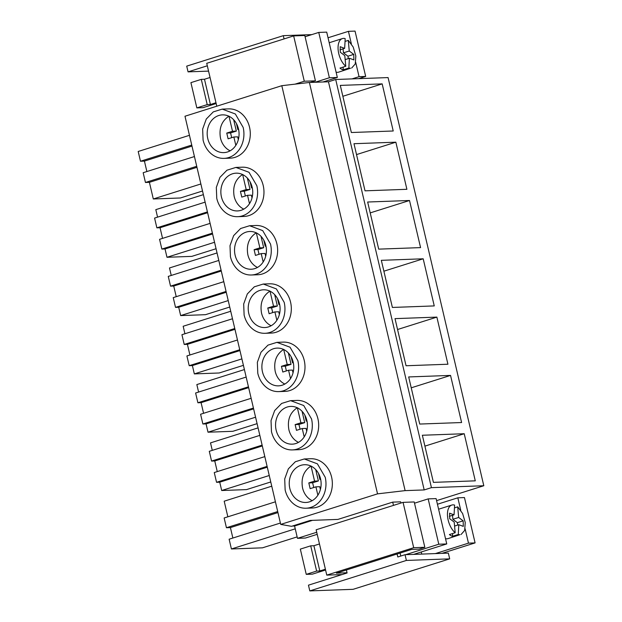 <?xml version="1.0" encoding="UTF-8"?>
<svg xmlns="http://www.w3.org/2000/svg" width="622" height="622" viewBox="0 0 622 622"><rect width="100%" height="100%" fill="white"/><g stroke="black" fill="none" stroke-linecap="round" stroke-linejoin="round"><path stroke-width="0.93" d="M413.63 554.381L446.752 543.939L436.115 498.603L428.161 498.891L414.501 503.198M441.97 553.355L475.091 542.905L464.455 497.569L457.831 497.81L437.445 504.24M342.061 574.565L326.775 575.117L316.139 529.781L403.064 502.366L414.205 501.954L424.842 547.298L419.049 549.125L411.725 549.389L336.385 573.15L347.045 572.761M326.775 575.117L413.7 547.702L424.842 547.298M475.091 542.905L468.467 543.146L435.346 553.596M446.752 543.939L438.79 544.227L405.668 554.676M438.79 544.227L428.161 498.891M421.763 554.085L421.265 551.978M468.467 543.146L465.101 528.786M460.762 510.297L457.831 497.81M325.57 570.001L312.469 574.129L306.249 574.363L316.629 571.082L319.817 570.973L325.392 569.208M413.7 547.702L403.064 502.366M306.249 574.363L300.325 549.109L310.705 545.836L313.892 545.719L319.467 543.962M319.817 570.973L313.892 545.719M316.629 571.082L310.705 545.836M280.398 523.04L229.129 539.212L231.415 548.969L262.461 547.834L297.137 536.895M275.414 501.806L224.145 517.978L226.439 527.736L230.42 527.588L232.869 538.03M271.752 486.186L224.192 501.192L227.854 516.804M231.415 548.969L295.248 528.832M230.42 527.588L277.948 512.598M226.439 527.736L277.707 511.564M208.564 71.118L188.069 71.864L207.313 65.792M284.067 38.922L283.305 35.664L186.717 66.126L188.069 71.864M353.102 589.322L309.803 590.9L406.391 560.438L449.69 558.859L353.102 589.322M346.392 569.993L347.092 572.979L308.458 585.162L309.803 590.9M292.293 526.072L294.579 525.994L297.471 538.333L305.433 538.038L317.204 534.329M400.949 503.027L400.669 501.837L392.715 502.125L337.901 519.417L310.199 520.427L291.508 526.321L280.716 524.4L184.983 116.236L281.805 85.696L309.383 82.469L328.463 81.777L335.701 79.492L388.081 77.579L483.807 485.743L436.597 500.632M283.305 35.664L311.77 34.622M280.716 524.4L377.538 493.86L405.116 490.626L424.196 489.934L431.435 487.648L483.807 485.743M406.391 560.438L405.039 554.7L448.345 553.121L449.69 558.859M294.579 525.994L312.493 520.342M297.471 538.333L316.722 532.261M405.039 554.7L397.8 556.985L397.1 554M392.715 502.125L393.477 505.391M191.988 146.092L144.428 161.098L140.479 161.238L191.747 145.066M144.428 161.098L146.878 171.548M196.723 166.299L145.455 182.471L143.169 172.714L194.437 156.55M145.455 182.471L149.404 182.332L196.964 167.326M149.404 182.332L153.307 198.97L200.867 183.972M153.307 198.97L180.403 197.983L202.523 191.008M140.479 161.238L138.193 151.48L189.453 135.316M262.321 445.958L214.761 460.956L211.573 461.073L262.126 445.127M214.761 460.956L217.257 471.608M267.102 466.368L216.557 482.307L214.263 472.549L264.817 456.61M216.557 482.307L219.737 482.19L267.297 467.192M219.737 482.19L221.689 490.517L269.248 475.511M221.689 490.517L246.522 489.607L270.764 481.964M212.273 450.375L210.516 442.88L258.076 427.882M211.573 461.073L209.287 451.315L259.833 435.377M251.14 398.298L200.587 414.244L202.881 424.002L253.426 408.055M202.881 424.002L206.061 423.885L253.62 408.879M206.061 423.885L208.012 432.204L255.572 417.207M208.012 432.204L232.846 431.303L257.088 423.652M198.597 392.07L196.84 384.575L244.399 369.569M248.644 387.646L201.085 402.652L197.897 402.768L195.611 393.011L246.156 377.064M197.897 402.768L248.45 386.822M201.085 402.652L203.581 413.303M210.112 223.376L159.559 239.322L161.852 249.072L212.397 233.133M161.852 249.072L165.032 248.955L212.592 233.958M165.032 248.955L166.984 257.283L214.543 242.277M166.984 257.283L191.817 256.373L216.059 248.73M157.568 217.14L155.811 209.645L203.371 194.647M207.616 212.724L160.056 227.722L156.868 227.839L154.583 218.081L205.128 202.142M156.868 227.839L207.421 211.9M160.056 227.722L162.552 238.374M221.292 271.029L173.732 286.034L170.545 286.151L168.259 276.393L218.804 260.447M170.545 286.151L221.098 270.205M173.732 286.034L176.228 296.686M226.074 291.438L175.528 307.385L173.235 297.627L223.788 281.68M175.528 307.385L178.708 307.268L226.268 292.27M178.708 307.268L180.66 315.587L228.22 300.589M180.66 315.587L205.493 314.685L229.736 307.043M171.244 275.453L169.487 267.958L217.047 252.952M184.921 333.757L183.163 326.262L230.723 311.264M234.968 329.341L187.409 344.339L184.221 344.456L181.935 334.698L232.48 318.759M184.221 344.456L234.774 328.517M187.409 344.339L189.904 354.991M239.75 349.751L189.205 365.689L186.911 355.94L237.464 339.993M189.205 365.689L192.385 365.573L239.944 350.575M192.385 365.573L194.336 373.9L241.896 358.894M194.336 373.9L219.169 372.99L243.412 365.347M377.538 493.86L281.805 85.696M306.078 508.221L312.446 507.995A24.647 20.798 -92.1 0 0 331.588 477.043A24.647 20.798 -92.1 0 0 310.65 458.733L304.282 458.966L295.333 461.742L288.344 468.871L284.705 478.932L285.133 489.918A24.647 20.798 -92.1 0 0 306.078 508.221A24.647 20.798 -92.1 0 0 325.22 477.276L317.399 463.833L304.282 458.966M251.374 274.994L257.741 274.761A24.647 20.798 -92.1 0 0 276.883 243.808A24.647 20.798 -92.1 0 0 255.945 225.498L249.577 225.732L240.628 228.507L233.639 235.637L230 245.698L230.435 256.684A24.647 20.798 -92.1 0 0 251.374 274.994A24.647 20.798 -92.1 0 0 270.516 244.042L262.694 230.599L249.577 225.732M292.402 449.916L298.77 449.683A24.647 20.798 -92.1 0 0 317.912 418.73A24.647 20.798 -92.1 0 0 296.974 400.42L290.606 400.654L281.657 403.437L274.667 410.567L271.029 420.62L271.464 431.606A24.647 20.798 -92.1 0 0 292.402 449.916A24.647 20.798 -92.1 0 0 311.544 418.964L303.723 405.528L290.606 400.654M278.726 391.603L285.094 391.378A24.647 20.798 -92.1 0 0 304.236 360.426A24.647 20.798 -92.1 0 0 283.298 342.116L276.93 342.349L267.981 345.124L260.991 352.254L257.352 362.315L257.788 373.301A24.647 20.798 -92.1 0 0 278.726 391.603A24.647 20.798 -92.1 0 0 297.868 360.659L290.046 347.216L276.93 342.349M237.697 216.681L244.065 216.448A24.647 20.798 -92.1 0 0 263.207 185.496A24.647 20.798 -92.1 0 0 242.269 167.194L235.901 167.419L226.952 170.203L219.963 177.332L216.324 187.385L216.759 198.371A24.647 20.798 -92.1 0 0 237.697 216.681A24.647 20.798 -92.1 0 0 256.839 185.729L249.018 172.294L235.901 167.419M265.05 333.299L271.417 333.065A24.647 20.798 -92.1 0 0 290.56 302.113A24.647 20.798 -92.1 0 0 269.621 283.811L263.254 284.036L254.305 286.82L247.315 293.949L243.676 304.002L244.112 314.989A24.647 20.798 -92.1 0 0 265.05 333.299A24.647 20.798 -92.1 0 0 284.192 302.346L276.37 288.911L263.254 284.036M224.021 158.377L230.389 158.143A24.647 20.798 -92.1 0 0 249.531 127.191A24.647 20.798 -92.1 0 0 228.593 108.881L222.225 109.114L213.276 111.898L206.286 119.02L202.648 129.081L203.083 140.067A24.647 20.798 -92.1 0 0 224.021 158.377A24.647 20.798 -92.1 0 0 243.163 127.424L235.341 113.981L222.225 109.114M405.116 490.626L309.383 82.469M424.196 489.934L328.463 81.777M431.435 487.648L335.701 79.492M464.222 433.728L475.278 480.845L433.41 482.369L422.361 435.252L464.222 433.728L424.912 446.129M423.193 258.799L434.249 305.915L392.381 307.447L381.333 260.323L423.193 258.799L383.883 271.2M378.705 249.134L367.656 202.018L409.517 200.494L420.573 247.61L378.705 249.134M450.546 375.416L461.602 422.532L419.733 424.056L408.685 376.94L450.546 375.416L411.235 387.817M436.869 317.111L447.926 364.228L406.057 365.752L395.009 318.635L436.869 317.111L397.559 329.512M365.028 190.83L353.98 143.705L395.849 142.181L406.897 189.298L365.028 190.83M351.352 132.517L340.304 85.401L382.172 83.877L393.221 130.993L351.352 132.517M400.086 553.059L400.786 556.037M409.517 200.494L370.207 212.895M395.849 142.181L356.53 154.583M382.172 83.877L342.854 96.278M289.821 488.441A18.885 15.939 -92.1 0 0 305.868 502.467A18.885 15.939 -92.1 0 0 320.54 478.746A18.885 15.939 -92.1 0 0 304.492 464.72A18.885 15.939 -92.1 0 0 289.821 488.441M235.116 255.207A18.885 15.939 -92.1 0 0 251.164 269.24A18.885 15.939 -92.1 0 0 265.835 245.519A18.885 15.939 -92.1 0 0 249.787 231.485A18.885 15.939 -92.1 0 0 235.116 255.207M276.145 430.129A18.885 15.939 -92.1 0 0 292.192 444.162A18.885 15.939 -92.1 0 0 306.864 420.441A18.885 15.939 -92.1 0 0 290.816 406.407A18.885 15.939 -92.1 0 0 276.145 430.129M262.468 371.824A18.885 15.939 -92.1 0 0 278.516 385.85A18.885 15.939 -92.1 0 0 293.187 362.136A18.885 15.939 -92.1 0 0 277.14 348.102A18.885 15.939 -92.1 0 0 262.468 371.824M221.44 196.894A18.885 15.939 -92.1 0 0 237.487 210.928A18.885 15.939 -92.1 0 0 252.159 187.206A18.885 15.939 -92.1 0 0 236.111 173.173A18.885 15.939 -92.1 0 0 221.44 196.894M248.792 313.511A18.885 15.939 -92.1 0 0 264.84 327.545A18.885 15.939 -92.1 0 0 279.511 303.824A18.885 15.939 -92.1 0 0 263.464 289.79A18.885 15.939 -92.1 0 0 248.792 313.511M207.764 138.589A18.885 15.939 -92.1 0 0 223.811 152.623A18.885 15.939 -92.1 0 0 238.483 128.902A18.885 15.939 -92.1 0 0 222.435 114.868A18.885 15.939 -92.1 0 0 207.764 138.589M323.075 81.972L337.342 77.47L326.713 32.134L318.752 32.422L305.091 36.729M358.653 78.652L365.682 76.436L355.045 31.1L348.429 31.341L328.035 37.771M216.79 106.206L206.729 63.312L293.654 35.897L304.796 35.493L315.432 80.829L310.339 82.438M300.426 83.519L306.957 82.757M295.053 84.149L304.29 81.233L315.432 80.829M365.682 76.436L359.057 76.677L352.036 78.893M337.342 77.47L329.388 77.758L315.113 82.259M329.388 77.758L318.752 32.422M359.057 76.677L355.691 62.324M351.352 43.828L348.429 31.341M215.982 102.747L210.407 104.504L207.219 104.62L196.84 107.894L203.067 107.668L216.161 103.532M304.29 81.233L293.654 35.897M196.84 107.894L190.915 82.64L201.295 79.367L204.482 79.251L210.057 77.493M210.407 104.504L204.482 79.251M207.219 104.62L201.295 79.367M311.023 465.995C303.699 470.831 300.877 478.162 302.549 487.975A18.885 15.939 -92.1 0 0 312.174 500.663M311.054 466.127L314.569 481.101L308.807 482.921L310.153 488.659L315.914 486.839L317.873 495.198M318.495 473.404L319.902 479.422L320.633 479.189M313.745 487.524L312.633 482.781L318.386 480.962L315.719 469.579M315.914 486.839L319.739 486.699L320.384 489.483M314.569 481.101L318.386 480.962M319.902 479.422L320.68 479.391M308.807 482.921L312.633 482.781M297.347 407.69C290.023 412.526 287.201 419.85 288.872 429.67A18.885 15.939 -92.1 0 0 298.498 442.359M297.378 407.822L300.892 422.797L295.131 424.608L296.476 430.346L302.238 428.535L304.197 436.893M304.819 415.092L306.226 421.11L306.957 420.876M300.068 429.219L298.957 424.468L304.71 422.657L302.043 411.274M302.238 428.535L306.063 428.395L306.708 431.17M300.892 422.797L304.71 422.657M306.226 421.11L307.004 421.086M295.131 424.608L298.957 424.468M283.671 349.377C276.347 354.221 273.524 361.545 275.196 371.357A18.885 15.939 -92.1 0 0 284.822 384.046M283.702 349.51L287.216 364.484L281.455 366.304L282.8 372.042L288.561 370.222L290.521 378.588M291.143 356.787L292.55 362.805L293.281 362.572M286.392 370.906L285.28 366.164L291.034 364.344L288.367 352.969M288.561 370.222L292.387 370.082L293.032 372.866M287.216 364.484L291.034 364.344M292.55 362.805L293.327 362.774M281.455 366.304L285.28 366.164M269.995 291.073C262.671 295.909 259.848 303.233 261.52 313.053A18.885 15.939 -92.1 0 0 271.145 325.741M270.026 291.205L273.54 306.18L267.779 307.991L269.124 313.729L274.885 311.917L276.844 320.276M277.466 298.474L278.874 304.492L279.605 304.267M272.716 312.602L271.604 307.851L277.358 306.04L274.691 294.657M274.885 311.917L278.71 311.777L279.364 314.561M273.54 306.18L277.358 306.04M278.874 304.492L279.651 304.469M267.779 307.991L271.604 307.851M256.318 232.76C248.994 237.604 246.172 244.928 247.844 254.74A18.885 15.939 -92.1 0 0 257.469 267.429M256.35 232.892L259.864 247.867L254.103 249.686L255.448 255.424L261.209 253.605L263.168 261.971M263.79 240.17L265.197 246.188L265.928 245.954M259.04 254.289L257.928 249.546L263.689 247.727L261.015 236.352M261.209 253.605L265.034 253.465L265.687 256.248M259.864 247.867L263.689 247.727M265.197 246.188L265.975 246.156M254.103 249.686L257.928 249.546M242.642 174.455C235.318 179.291 232.496 186.616 234.167 196.435A18.885 15.939 -92.1 0 0 243.793 209.124M242.673 174.588L246.188 189.562L240.426 191.374L241.779 197.112L247.533 195.3L249.492 203.658M250.114 181.857L251.521 187.875L252.252 187.65M245.363 195.984L244.252 191.234L250.013 189.422L247.338 178.04M247.533 195.3L251.358 195.16L252.011 197.944M246.188 189.562L250.013 189.422M251.521 187.875L252.299 187.852M240.426 191.374L244.252 191.234M228.966 116.143C221.642 120.987 218.82 128.311 220.491 138.123A18.885 15.939 -92.1 0 0 230.117 150.812M228.997 116.275L232.511 131.25L226.75 133.069L228.103 138.807L233.856 136.988L235.816 145.354M236.438 123.553L237.845 129.57L238.576 129.337M231.687 137.672L230.575 132.929L236.337 131.11L233.662 119.735M233.856 136.988L237.682 136.848L238.335 139.631M232.511 131.25L236.337 131.11M237.845 129.57L238.623 129.539M226.75 133.069L230.575 132.929M455.187 532.735L454.208 522.115A270.352 141.264 72.5 0 0 449.714 518.725L449.597 513.166A278.586 145.564 72.5 0 0 454.037 514.829A278.866 145.711 72.5 0 0 454.581 505.08A15.433 8.063 72.5 0 0 452.94 504.862A15.433 8.063 72.5 0 0 451.797 505.056A15.433 8.063 72.5 0 0 447.638 517.139A15.433 8.063 72.5 0 0 455.187 532.735L449.395 534.562A15.433 8.063 72.5 0 0 452.505 536.312L458.297 534.485A15.433 8.063 72.5 0 0 459.938 534.695L448.042 538.613A15.433 8.063 -107.5 0 1 446.899 538.808A15.433 8.063 -107.5 0 1 445.515 538.66M438.611 509.216A15.433 8.063 -107.5 0 1 438.759 509.169L451.797 505.056M461.081 534.5L464.665 530.418L465.24 522.449L462.605 513.5L457.722 506.852A278.866 145.711 72.5 0 0 458.686 517.457A278.866 145.711 72.5 0 0 463.165 520.832L463.281 526.391A278.866 145.711 72.5 0 0 458.842 524.727A230.739 120.559 72.5 0 0 458.297 534.485M454.449 507.879L457.722 506.852M449.372 516.299L454.037 514.829M452.629 533.544A230.739 120.559 72.5 0 0 452.505 536.312M452.497 515.311A278.866 145.711 72.5 0 0 452.894 519.284A278.866 145.711 72.5 0 0 457.364 522.659L457.706 525.085M452.894 519.284L458.686 517.457M454.573 526.08L458.842 524.727M457.364 522.659L463.165 520.832M345.778 66.266L344.798 55.646A270.352 141.264 72.5 0 0 340.304 52.256L340.187 46.697A278.586 145.564 72.5 0 0 344.627 48.361A278.866 145.711 72.5 0 0 345.171 38.611A15.433 8.063 72.5 0 0 343.531 38.393A15.433 8.063 72.5 0 0 342.388 38.587A15.433 8.063 72.5 0 0 338.228 50.67A15.433 8.063 72.5 0 0 345.778 66.266L339.985 68.093A15.433 8.063 72.5 0 0 343.095 69.843L348.895 68.016A15.433 8.063 72.5 0 0 350.528 68.233L338.632 72.144A15.433 8.063 -107.5 0 1 337.489 72.339A15.433 8.063 -107.5 0 1 336.105 72.199M329.201 42.755A15.433 8.063 -107.5 0 1 329.349 42.7L342.388 38.587M351.671 68.031L355.255 63.949L355.838 55.98L353.195 47.039L348.312 40.383A278.866 145.711 72.5 0 0 349.276 50.996A278.866 145.711 72.5 0 0 353.755 54.371L353.871 59.93A278.866 145.711 72.5 0 0 349.432 58.266A230.739 120.559 72.5 0 0 348.895 68.016M345.047 41.417L348.312 40.383M339.962 49.838L344.627 48.361M343.22 67.075A230.739 120.559 72.5 0 0 343.095 69.843M343.095 48.85A278.866 145.711 72.5 0 0 343.484 52.823A278.866 145.711 72.5 0 0 347.962 56.198L348.304 58.623M343.484 52.823L349.276 50.996M345.163 59.611L349.432 58.266M347.962 56.198L353.755 54.371"/></g></svg>
